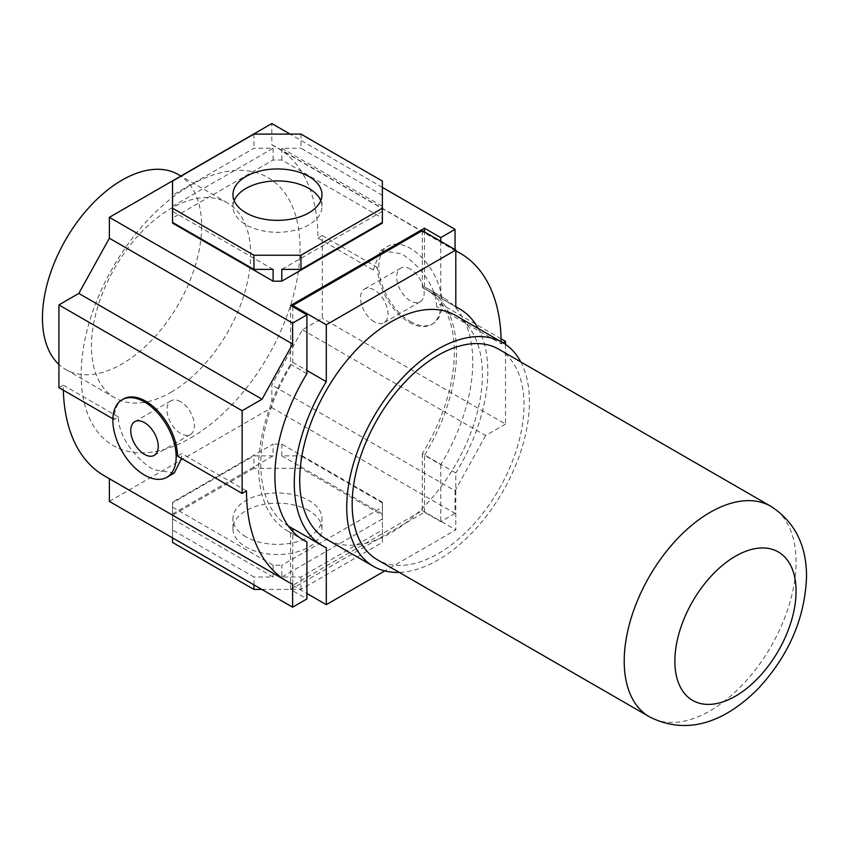 <?xml version="1.0" encoding="UTF-8"?>
<svg xmlns="http://www.w3.org/2000/svg" width="849" height="849" viewBox="0 0 849 849"><rect width="100%" height="100%" fill="white"/><g stroke="black" fill="none" stroke-linecap="round" stroke-linejoin="round"><path stroke-width="0.64" stroke-dasharray="4.25 3.18" d="M498.841 349.257A121.513 70.159 -60 0 1 524.003 404.888A121.513 70.159 -60 0 1 470.962 527.165A121.513 70.159 -60 0 1 377.327 559.724M455.648 315.457A129.186 74.585 -60 0 1 482.402 374.6A129.186 74.585 -60 0 1 426.007 504.603A129.186 74.585 -60 0 1 326.462 539.221M520.777 361.918A129.186 74.585 -60 0 1 529.436 401.757A129.186 74.585 -60 0 1 399.263 572.385M422.314 230.663L422.314 287.567A136.859 79.021 -60 0 1 425.986 289.477A136.859 79.021 -60 0 1 454.332 352.123A136.859 79.021 -60 0 1 422.314 453.653L455.807 472.989L455.807 529.893L384.756 570.921M478.242 328.51A136.859 79.021 -60 0 1 487.825 371.469A136.859 79.021 -60 0 1 455.807 472.989M288.373 526.083A136.859 79.021 -60 0 1 292.799 362.343L292.799 306.733M292.799 362.343L306.903 370.493M292.799 528.64L292.799 528.428A136.859 79.021 -60 0 1 289.127 526.518M292.799 528.428L326.292 547.764M422.314 453.653L422.314 510.557L292.799 585.332L292.799 531.495M292.799 585.332L306.903 593.472M422.314 510.557L455.807 529.893M422.314 287.567L455.807 306.913M190.601 437.967A154.762 89.357 120 0 0 300.037 248.417A154.762 89.357 120 0 0 190.601 185.241A154.762 89.357 120 0 0 81.164 374.791A154.762 89.357 120 0 0 190.601 437.967M171.063 392.227A112.556 64.98 120 0 0 250.646 254.371A112.556 64.98 120 0 0 227.341 202.847A112.556 64.98 120 0 0 171.063 208.419A112.556 64.98 120 0 0 91.469 346.275A112.556 64.98 120 0 0 114.785 397.799A112.556 64.98 120 0 0 171.063 392.227M320.752 200.629A44.509 25.703 180 0 1 321.973 206.604A44.509 25.703 180 0 1 294.486 230.344A44.509 25.703 180 0 1 245.987 224.783A44.509 25.703 180 0 1 232.944 206.604A44.509 25.703 180 0 1 234.165 200.629M245.987 536.833A44.509 25.703 180 0 1 232.944 518.665A44.509 25.703 180 0 1 260.42 494.914A44.509 25.703 180 0 1 308.93 500.486A44.509 25.703 180 0 1 321.973 518.665A44.509 25.703 180 0 1 294.486 542.405A44.509 25.703 180 0 1 245.987 536.833M308.93 510.684A44.509 25.703 0 0 0 260.42 505.113A44.509 25.703 0 0 0 232.944 528.853A44.509 25.703 0 0 0 245.987 547.021A44.509 25.703 0 0 0 294.486 552.593A44.509 25.703 0 0 0 321.973 528.853A44.509 25.703 0 0 0 308.93 510.684M178.322 174.544A112.556 64.98 -60 0 1 201.627 226.078A112.556 64.98 -60 0 1 152.502 339.345A112.556 64.98 -60 0 1 65.766 369.506A112.556 64.98 -60 0 1 58.91 364.444M374.229 321.76A19.442 11.228 60 0 1 361.536 304.621A19.442 11.228 60 0 1 364.508 289.042A19.442 11.228 60 0 1 374.229 290.008A19.442 11.228 60 0 1 386.932 307.136A19.442 11.228 60 0 1 383.95 322.716A19.442 11.228 60 0 1 374.229 321.76M410.407 269.122A19.442 11.228 -120 0 0 400.686 268.157A19.442 11.228 -120 0 0 397.703 283.736A19.442 11.228 -120 0 0 410.407 300.864A19.442 11.228 -120 0 0 420.128 301.83A19.442 11.228 -120 0 0 423.11 286.251A19.442 11.228 -120 0 0 410.407 269.122M180.688 401.757A19.442 11.228 -120 0 0 170.967 400.792A19.442 11.228 -120 0 0 167.985 416.371A19.442 11.228 -120 0 0 180.688 433.499A19.442 11.228 -120 0 0 190.399 434.465A19.442 11.228 -120 0 0 193.381 418.886A19.442 11.228 -120 0 0 180.688 401.757M409.144 322.28A44.764 25.841 -120 0 0 431.525 324.498A44.764 25.841 -120 0 0 440.801 304.006L436.46 306.51C436.97 287.058 418.037 263.158 401.174 253.777L380.617 250.508L373.146 269.961L377.487 267.446A44.764 25.841 -120 0 0 409.144 322.28M410.407 321.548A44.764 25.841 -120 0 0 432.788 323.766A44.764 25.841 -120 0 0 439.655 287.896A44.764 25.841 -120 0 0 410.407 248.439A44.764 25.841 -120 0 0 388.025 246.221A44.764 25.841 -120 0 0 381.159 282.101A44.764 25.841 -120 0 0 410.407 321.548M177.43 456.062L181.771 453.557L181.527 458.428M174.3 473.01L153.743 469.73C136.848 460.285 117.979 436.524 118.457 416.997L114.116 419.502A44.764 25.841 60 0 1 123.392 399.009M440.758 241.318L440.758 296.365A139.926 80.793 -60 0 1 443.794 297.967A139.926 80.793 -60 0 1 472.776 362.024A139.926 80.793 -60 0 1 440.758 464.668L424.479 455.266A139.926 80.793 120 0 0 456.497 352.632A139.926 80.793 120 0 0 427.514 288.575A139.926 80.793 120 0 0 424.479 286.962L424.479 231.915M261.832 589.418L300.971 589.418L382.368 542.426L382.368 530.02L300.971 577.023L281.794 577.023L281.794 565.232L382.368 507.171L382.368 502.162L382.368 515.279L300.971 468.277L300.971 455.871L382.368 502.873M382.368 542.426L382.368 515.279M382.368 507.171L382.368 530.02M300.971 468.277L253.947 468.277L253.947 455.871L273.113 455.871L273.113 444.091L172.538 502.162L172.538 537.873M382.368 502.162L281.794 444.091L273.113 444.091M281.794 444.091L281.794 455.871L300.971 455.871M253.947 468.277L172.538 515.279L172.538 502.873L253.947 455.871M172.538 515.279L172.538 542.426M172.538 502.162L172.538 502.873M253.947 584.876L253.947 577.023L172.538 530.02M300.971 589.418L300.971 577.023M172.538 507.171L273.113 565.232L281.794 565.232M273.113 565.232L273.113 577.023L253.947 577.023M109.372 501.409L271.818 407.626L271.818 384.979L302.382 329.773L322.28 318.29L322.28 235.576L317.94 238.081A197.997 114.318 120 0 0 276.933 147.439A197.997 114.318 120 0 0 271.818 144.776L271.818 123.561M104.257 475.769A197.997 114.318 120 0 0 109.372 478.433L109.372 478.719M58.91 387.632L63.251 385.128A197.997 114.318 120 0 0 63.325 390.179M501.165 341.744A197.997 114.318 -60 0 1 501.175 343.877L436.46 306.51M501.175 343.877L503.022 342.816M501.112 338.825L440.801 304.006M505.516 344.407L505.516 424.086L322.28 318.29M377.487 267.446L322.28 235.576M505.516 424.086L485.617 435.569L302.382 329.773M485.617 435.569L455.053 490.775L271.818 384.979M455.053 490.775L455.053 513.422L271.818 407.626M455.053 513.422L440.758 521.668L424.479 512.265L290.623 589.546L306.903 598.948M292.618 584.218L109.372 478.433M246.486 490.924L181.771 453.557M114.116 419.502L112.875 418.79M382.368 187.396L290.04 134.089M455.053 249.574L455.053 250.572L271.818 144.776M172.538 223.107L172.538 218.097L273.113 160.026L281.794 160.026L382.368 218.097L382.368 223.107M440.758 464.668L440.758 521.668M455.053 250.572A197.997 114.318 -60 0 1 455.807 250.933M290.623 305.481L290.623 364.242A139.926 80.793 120 0 0 287.588 530.943A139.926 80.793 120 0 0 290.623 532.546L290.623 589.546M424.479 512.265L424.479 455.266M300.96 538.51L290.623 532.546M306.903 373.645L290.623 364.242M440.758 296.365L424.479 286.962M382.368 518.951L281.794 577.023M281.794 455.871L382.368 513.942M172.538 513.942L273.113 455.871M273.113 577.023L172.538 518.951M172.538 206.318L273.113 148.246L253.947 148.246L172.538 195.249L172.538 218.097M382.368 211.327L382.368 222.396L382.368 211.327L281.794 269.388M382.368 218.097L382.368 181.081M300.971 134.089L300.971 148.246L382.368 195.249M281.794 160.026L281.794 148.246L300.971 148.246M273.113 160.026L273.113 148.246M253.947 134.089L253.947 148.246M172.538 181.081L172.538 195.249M172.538 222.396L172.538 211.327L172.538 222.396M273.113 269.388L172.538 211.327M281.794 148.246L382.368 206.318M373.146 269.961L317.94 238.081M118.457 416.997L63.251 385.128M770.892 506.333A121.513 70.159 -60 0 1 796.065 561.953A121.513 70.159 -60 0 1 743.024 684.241A121.513 70.159 -60 0 1 649.379 716.789M425.986 289.477L455.807 306.691M232.944 194.654L232.944 206.604M232.944 528.853L232.944 518.665M114.785 397.799L65.766 369.506M400.686 268.157L364.508 289.042M134.789 421.677L170.967 400.792M431.525 324.498L432.788 323.766M303.868 540.335L287.588 530.943M443.794 297.967L427.514 288.575M455.807 250.72L276.933 147.439M380.617 250.508L388.025 246.221M154.231 455.351L190.399 434.465M420.128 301.83L383.95 322.716M227.341 202.847L180.911 176.04M321.973 528.853L321.973 518.665M321.973 194.654L321.973 206.604"/><path stroke-width="1.27" d="M352.165 504.094A121.513 70.159 -60 0 1 405.206 381.817A121.513 70.159 -60 0 1 498.841 349.257L770.892 506.333A121.513 70.159 -60 0 0 677.258 538.882A121.513 70.159 -60 0 0 624.217 661.169A121.513 70.159 -60 0 0 649.379 716.789L377.327 559.724A121.513 70.159 -60 0 1 352.165 504.094M399.263 572.385A129.186 74.585 -60 0 1 373.496 566.368L326.462 539.221A129.186 74.585 -60 0 1 299.708 480.078A129.186 74.585 -60 0 1 356.092 350.075A129.186 74.585 -60 0 1 455.648 315.457L502.682 342.614A129.186 74.585 -60 0 1 520.777 361.918M373.496 566.368A129.186 74.585 -60 0 1 346.742 507.235A129.186 74.585 -60 0 1 403.126 377.221A129.186 74.585 -60 0 1 502.682 342.614M292.799 306.733L292.799 305.438L326.292 324.785L455.807 250.009L455.807 306.913A136.859 79.021 -60 0 1 459.479 308.813A136.859 79.021 -60 0 1 478.242 328.51M306.903 370.493L326.292 381.689L326.292 324.785M306.903 593.472L326.292 604.668L326.292 547.764A136.859 79.021 -60 0 1 322.62 545.865L289.127 526.518A136.859 79.021 -60 0 1 288.373 526.083M322.62 545.865A136.859 79.021 -60 0 1 326.292 381.689M292.799 531.495L292.799 528.64M384.756 570.921L326.292 604.668M292.799 305.438L422.314 230.663L455.807 250.009M234.165 200.629A44.509 25.703 180 0 1 265.355 181.877A44.509 25.703 180 0 1 308.93 188.436A44.509 25.703 180 0 1 320.752 200.629M245.987 212.834A44.509 25.703 180 0 1 232.944 194.654A44.509 25.703 180 0 1 260.42 170.914A44.509 25.703 180 0 1 308.93 176.486A44.509 25.703 180 0 1 321.973 194.654A44.509 25.703 180 0 1 294.486 218.395A44.509 25.703 180 0 1 245.987 212.834M58.91 364.444A112.556 64.98 -60 0 1 42.45 317.972A112.556 64.98 -60 0 1 91.586 204.705A112.556 64.98 -60 0 1 178.322 174.544L180.911 176.04M144.51 454.385A19.442 11.228 60 0 1 131.807 437.256A19.442 11.228 60 0 1 134.789 421.677A19.442 11.228 60 0 1 144.51 422.643A19.442 11.228 60 0 1 157.203 439.771A19.442 11.228 60 0 1 154.231 455.351A19.442 11.228 60 0 1 144.51 454.385M144.51 401.959A44.764 25.841 60 0 1 173.748 441.406A44.764 25.841 60 0 1 166.892 477.287A44.764 25.841 60 0 1 144.51 475.069A44.764 25.841 60 0 1 115.262 435.611A44.764 25.841 60 0 1 122.118 399.741A44.764 25.841 60 0 1 144.51 401.959M181.527 458.428L174.3 473.01L166.892 477.287M122.118 399.741L123.392 399.009A44.764 25.841 60 0 1 145.773 401.227A44.764 25.841 60 0 1 177.43 456.062L242.145 493.428L242.145 410.714L58.91 304.918L58.91 387.632L112.875 418.79M253.947 584.876L253.947 589.418L172.538 542.426L172.538 537.873M253.947 589.418L261.832 589.418M109.372 478.719L109.372 501.409L292.618 607.194L292.618 584.218A197.997 114.318 -60 0 1 287.493 581.554A197.997 114.318 -60 0 1 246.486 490.924L242.145 493.428M63.325 390.179A197.997 114.318 120 0 0 104.257 475.769L287.493 581.554M290.04 134.089L271.818 123.561L109.372 217.344L109.372 238.229L78.808 293.436L58.91 304.918M503.022 342.816L505.516 341.372L501.112 338.825M505.516 341.372L505.516 344.407M242.145 410.714L262.044 399.221L292.618 344.025L292.618 323.129L306.903 314.883L306.903 373.645A139.926 80.793 -60 0 0 303.868 540.335A139.926 80.793 -60 0 0 306.903 541.949L306.903 598.948L292.618 607.194M262.044 399.221L78.808 293.436M292.618 344.025L109.372 238.229M292.618 323.129L109.372 217.344M306.903 314.883L290.623 305.481L424.479 228.201L440.758 237.603L455.053 229.357L382.368 187.396M455.053 229.357L455.053 249.574M253.947 255.231L300.971 255.231L382.368 208.238L382.368 223.107L281.794 281.168L273.113 281.168L172.538 223.107L172.538 208.238L253.947 255.231L253.947 269.388L172.538 222.396M455.807 250.933A197.997 114.318 -60 0 1 460.169 253.235A197.997 114.318 -60 0 1 501.165 341.744M440.758 237.603L440.758 241.318M424.479 231.915L424.479 228.201M306.903 541.949L300.96 538.51M382.368 208.238L382.368 181.081L300.971 134.089L253.947 134.089L172.538 181.081L172.538 208.238M273.113 281.168L273.113 269.388L253.947 269.388M281.794 281.168L281.794 269.388L300.971 269.388L300.971 255.231M382.368 222.396L300.971 269.388M674.87 661.169A85.696 49.475 -60 0 1 735.467 556.212A85.696 49.475 -60 0 1 796.065 591.201A85.696 49.475 -60 0 1 735.467 696.148A85.696 49.475 -60 0 1 674.87 661.169M649.379 716.789C690.895 737.749 729.195 717.978 758.465 688.348C788.954 655.301 804.99 618.04 806.55 576.577C806.518 545.058 794.632 521.647 770.892 506.333M455.807 306.691L459.479 308.813M460.169 253.235L455.807 250.72"/></g></svg>

